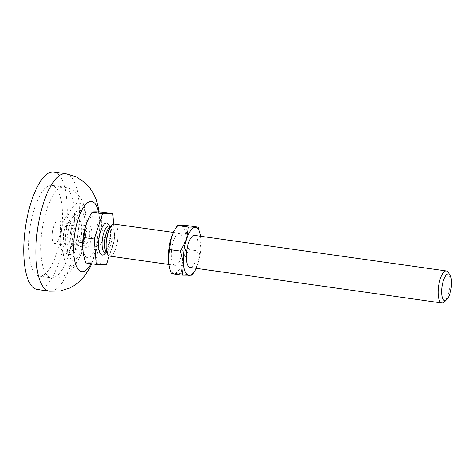 <?xml version="1.0" encoding="UTF-8"?>
<svg xmlns="http://www.w3.org/2000/svg" width="475" height="475" viewBox="0 0 475 475"><rect width="100%" height="100%" fill="white"/><g stroke="black" fill="none" stroke-linecap="round" stroke-linejoin="round"><path stroke-width="0.36" stroke-dasharray="2.38 1.78" d="M53.829 172.027A59.298 20.378 -82 0 1 66.09 230.826A59.298 20.378 -82 0 1 37.264 289.465M61.423 230.808A45.82 15.746 -82 0 1 39.146 276.118A45.82 15.746 -82 0 1 29.67 230.684A45.82 15.746 -82 0 1 51.947 185.375A45.82 15.746 -82 0 1 61.423 230.808M199.838 232.59L201.026 239.442L199.945 251.192L198.033 263.488A24.261 8.336 98 0 0 200.658 251.471A24.261 8.336 98 0 0 201.026 239.442A24.261 8.336 98 0 0 200.664 236.295M182.994 261.369L188.931 249.636L185.992 237.322A24.261 8.336 -82 0 1 185.618 249.351A24.261 8.336 -82 0 1 182.994 261.369A24.261 8.336 -82 0 1 174.218 273.368L181.088 273.671L182.994 261.369M77.663 234.763A10.783 3.705 -82 0 1 72.42 245.427A10.783 3.705 -82 0 1 70.193 234.733A10.783 3.705 -82 0 1 75.436 224.075A10.783 3.705 -82 0 1 77.663 234.763M84.14 236.704A10.783 3.705 98 0 0 86.373 247.392A10.783 3.705 98 0 0 91.616 236.728A10.783 3.705 98 0 0 89.383 226.041A10.783 3.705 98 0 0 84.14 236.704M70.098 234.977A16.132 5.546 -82 0 1 72.289 225.708A16.132 5.546 -82 0 1 79.289 219.771A16.132 5.546 -82 0 1 81.278 235.018A16.132 5.546 -82 0 1 75.216 250.45A16.132 5.546 -82 0 1 69.855 242.986A16.132 5.546 -82 0 1 70.098 234.977M83.19 237.043A20.805 7.149 -82 0 1 92.969 216.446A20.805 7.149 -82 0 1 97.607 237.102A20.805 7.149 -82 0 1 87.827 257.699A20.805 7.149 -82 0 1 83.19 237.043M84.995 236.633A6.739 2.316 -82 0 1 88.273 229.965A6.739 2.316 -82 0 1 89.662 236.651A6.739 2.316 -82 0 1 86.391 243.313A6.739 2.316 -82 0 1 84.995 236.633M75.032 234.585A6.739 2.316 98 0 0 73.637 227.905A6.739 2.316 98 0 0 70.359 234.567A6.739 2.316 98 0 0 71.755 241.247A6.739 2.316 98 0 0 75.032 234.585M74.688 233.896A20.217 6.947 -82 0 1 64.855 253.888A20.217 6.947 -82 0 1 60.675 233.842A20.217 6.947 -82 0 1 70.508 213.851A20.217 6.947 -82 0 1 74.688 233.896M65.692 234.549A20.217 6.947 98 0 0 69.873 254.594A20.217 6.947 98 0 0 79.699 234.602A20.217 6.947 98 0 0 75.519 214.558A20.217 6.947 98 0 0 65.692 234.549M71.648 233.884A11.453 3.937 98 0 0 69.279 222.526A11.453 3.937 98 0 0 63.709 233.854A11.453 3.937 98 0 0 66.084 245.213A11.453 3.937 98 0 0 71.648 233.884M52.434 232.263A11.453 3.937 -82 0 1 58.003 220.934A11.453 3.937 -82 0 1 60.373 232.293A11.453 3.937 -82 0 1 54.803 243.622A11.453 3.937 -82 0 1 52.434 232.263M114.303 224.111A16.174 5.557 -82 0 1 117.652 240.148A16.174 5.557 -82 0 1 109.784 256.138M448.192 272.341A16.174 5.557 -82 0 1 449.677 286.977A16.174 5.557 -82 0 1 443.988 302.147M194.513 235.422A16.174 5.557 -82 0 1 197.855 251.459A16.174 5.557 -82 0 1 189.994 267.455M182.816 249.339A16.174 5.557 98 0 0 179.473 233.302A16.174 5.557 98 0 0 171.612 249.298A16.174 5.557 98 0 0 174.954 265.329A16.174 5.557 98 0 0 182.816 249.339M102.41 212.23A55.082 43.528 -143.8 0 0 104.369 237.637A55.082 45.968 -25.6 0 0 96.087 263.002A55.082 2.434 7.1 0 0 85.838 262.966M113.614 224.135L114.772 239.103L109.256 255.983M114.772 239.103L104.369 237.637M106.489 264.468L96.087 263.002M174.604 230.001A24.261 8.336 -82 0 1 180.209 225.269A24.261 8.336 -82 0 1 185.992 237.322L187.079 225.572M171.38 273.636L174.218 273.368A24.261 8.336 -82 0 1 169.361 267.158M196.145 268.322A24.261 8.336 98 0 0 198.033 263.488L193.931 272.317M188.931 249.636L199.945 251.192M192.096 275.221L181.088 273.671M67.604 235.048A25.056 8.609 -82 0 1 79.378 210.247A25.056 8.609 -82 0 1 84.972 235.113A25.056 8.609 -82 0 1 73.192 259.92A25.056 8.609 -82 0 1 67.604 235.048M85.607 234.876A31.92 10.967 -82 0 1 70.603 266.481A31.92 10.967 -82 0 1 63.49 234.792A31.92 10.967 -82 0 1 78.488 203.193A31.92 10.967 -82 0 1 85.607 234.876M41.741 232.388A45.82 15.746 -82 0 1 64.018 187.079L64.018 187.079A45.82 15.746 -82 0 1 73.494 232.507A45.82 15.746 -82 0 1 51.223 277.822L51.223 277.822A45.82 15.746 -82 0 1 41.741 232.388M65.948 173.737A59.298 20.378 -82 0 1 78.209 232.53A59.298 20.378 -82 0 1 49.382 291.175M98.533 212.028A35.465 12.19 -82 0 1 98.972 236.592A35.465 12.19 -82 0 1 91.117 263.708M109.452 226.148A16.174 5.557 -82 0 1 110.129 239.085A16.174 5.557 -82 0 1 105.688 252.837M108.918 226.076A13.478 4.631 -82 0 1 111.702 239.436A13.478 4.631 -82 0 1 105.153 252.765M110.812 226.456A13.478 4.631 -82 0 1 111.423 226.427A13.478 4.631 -82 0 1 114.208 239.792A13.478 4.631 -82 0 1 107.659 253.116A13.478 4.631 -82 0 1 107.077 252.92M86.373 247.392L72.42 245.427M72.289 225.708L70.116 235.012L69.855 242.986M39.146 276.118L51.223 277.822C56.466 278.457 61.293 277.501 65.704 274.954L69.73 272.11L76.956 263.186L81.207 253.941C83.339 247.986 84.835 241.615 85.684 234.816C87.596 219.355 85.589 205.17 80.156 197.582L77.057 193.747C73.53 190.131 69.184 187.91 64.018 187.079L51.947 185.375M99.174 212.058L99.103 236.491L91.8 263.803M88.273 229.965L73.637 227.905M64.855 253.888L69.873 254.594M69.279 222.526L58.003 220.934M104.88 252.777L106.008 251.613L107.659 248.449L109.962 239.109C111.215 230.951 108.716 224.918 108.656 225.987M107.118 253.044L107.914 253.205C108.288 254.737 105.248 249.12 106.608 240.083L108.912 230.743L110.568 227.572L111.69 226.415L110.883 226.349M179.473 233.302L173.322 232.435M174.954 265.329L168.803 264.462M66.084 245.213L54.803 243.622M70.508 213.851L75.519 214.558M86.391 243.313L71.755 241.247M89.383 226.041L75.436 224.075"/><path stroke-width="0.71" d="M37.264 289.465A59.298 20.378 -82 0 1 24.997 230.672A59.298 20.378 -82 0 1 53.829 172.027L65.948 173.737A59.298 20.378 -82 0 0 37.115 232.376A59.298 20.378 -82 0 0 49.382 291.175L37.264 289.465M186.467 239.388A24.261 8.336 98 0 0 183.849 251.406A24.261 8.336 98 0 0 183.475 263.435L180.53 251.121L186.467 239.388L188.379 227.086L198.087 227.121L200.106 233.599A24.261 8.336 98 0 0 195.249 227.388A24.261 8.336 98 0 0 186.467 239.388M169.623 268.167L169.361 267.158A24.261 8.336 -82 0 1 168.435 261.315A24.261 8.336 -82 0 1 168.809 249.286A24.261 8.336 -82 0 1 171.433 237.268A24.261 8.336 -82 0 1 174.604 230.001L171.433 237.268L169.522 249.565L168.435 261.315L169.623 268.167L171.38 273.636L182.388 275.185L183.475 263.435A24.261 8.336 98 0 0 189.258 275.488A24.261 8.336 98 0 0 194.863 270.756A24.261 8.336 98 0 0 196.145 268.322M168.803 264.462L109.784 256.138A16.174 5.557 -82 0 1 106.442 240.107A16.174 5.557 -82 0 1 114.303 224.111L173.322 232.435M446.506 299.968L443.988 302.147A16.174 5.557 -82 0 1 441.815 302.973A16.174 5.557 -82 0 1 438.473 286.936A16.174 5.557 -82 0 1 446.334 270.946A16.174 5.557 -82 0 1 448.192 272.341L450.009 275.126A13.478 4.631 -82 0 1 451.25 287.327A13.478 4.631 -82 0 1 446.506 299.968A13.478 4.631 -82 0 1 441.91 287.292A13.478 4.631 -82 0 1 450.009 275.126M441.815 302.973L189.994 267.455A16.174 5.557 -82 0 1 186.645 251.417A16.174 5.557 -82 0 1 194.513 235.422L446.334 270.946M109.256 255.983L106.489 264.468L96.241 264.433L85.838 262.966A55.082 43.528 36.2 0 1 83.214 252.255A55.082 43.528 36.2 0 1 83.879 237.559A55.082 45.968 154.4 0 1 88.095 219.581A55.082 45.968 154.4 0 1 92.162 212.194A55.082 2.434 -172.9 0 1 102.41 212.23L112.812 213.697L113.614 224.135M96.241 264.433L94.282 239.026L102.564 213.661L112.812 213.697M102.564 213.661L92.162 212.194M83.879 237.559L94.282 239.026M198.087 227.121L187.079 225.572L180.209 225.269L177.371 225.536L175.53 228.439M177.371 225.536L188.379 227.086M169.522 249.565L180.53 251.121M200.664 236.295A24.261 8.336 98 0 0 200.106 233.599M194.863 270.756L192.096 275.221L182.388 275.185M91.117 263.708A35.465 12.19 -82 0 1 77.478 268.327A35.465 12.19 -82 0 1 74.391 236.502A35.465 12.19 -82 0 1 86.106 203.965A35.465 12.19 -82 0 1 98.533 212.028M105.688 252.837A16.174 5.557 -82 0 1 100.023 252.997A16.174 5.557 -82 0 1 98.925 239.044A16.174 5.557 -82 0 1 103.776 224.752A16.174 5.557 -82 0 1 109.452 226.148M107.118 253.044L105.153 252.765A13.478 4.631 -82 0 1 102.362 239.4A13.478 4.631 -82 0 1 108.918 226.076L108.733 226.058M107.077 252.92A13.478 4.631 -82 0 1 104.868 239.756A13.478 4.631 -82 0 1 110.812 226.456M91.8 263.803L90.137 267.259L85.126 275.292L81.534 279.52L75.899 284.43L70.193 287.844L60.076 291.056L49.382 291.175M110.883 226.349L108.918 226.076M88.095 219.581A60.747 60.747 0 0 0 83.214 252.255M99.174 212.058L98.45 207.765L95.998 199.132L93.718 194.026L89.68 187.702L85.15 182.804L76.273 176.842L65.948 173.737"/></g></svg>
